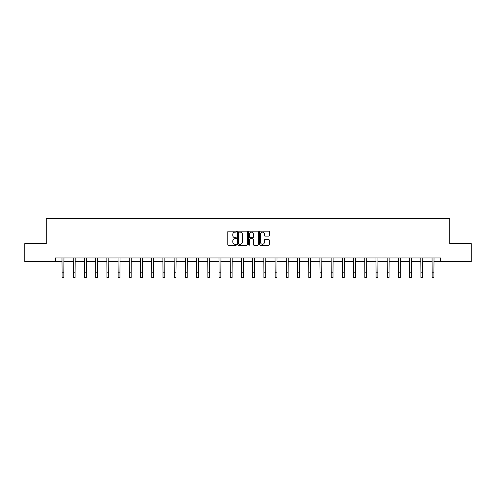 <?xml version="1.0" encoding="UTF-8"?>
<svg xmlns="http://www.w3.org/2000/svg" width="496" height="496" viewBox="0 0 496 496"><rect width="100%" height="100%" fill="white"/><g stroke="black" fill="none" stroke-linecap="round" stroke-linejoin="round"><path stroke-width="0.74" d="M236.499 231.638A0.496 0.496 0 0 0 236.003 231.142L228.507 231.142A0.707 0.707 0 0 0 227.8 231.849L227.8 244.547A0.707 0.707 0 0 0 228.507 245.253L236.003 245.253A0.496 0.496 0 0 0 236.499 244.764A0.496 0.496 0 0 0 236.003 244.268L235.036 244.268A2.257 2.257 0 0 1 232.779 242.011L232.779 240.951A2.257 2.257 0 0 1 235.036 238.694L236.003 238.694A0.496 0.496 0 0 0 236.499 238.198A0.496 0.496 0 0 0 236.003 237.702L235.036 237.702A2.257 2.257 0 0 1 232.779 235.445L232.779 234.391A2.257 2.257 0 0 1 235.036 232.128L236.003 232.128A0.496 0.496 0 0 0 236.499 231.638M268.621 236.115A0.707 0.707 0 0 0 269.328 235.414L269.328 231.849A0.707 0.707 0 0 0 268.621 231.142L260.295 231.142A0.707 0.707 0 0 0 259.588 231.849L259.588 244.547A0.707 0.707 0 0 0 260.295 245.253L268.621 245.253A0.707 0.707 0 0 0 269.328 244.547L269.328 240.244A0.707 0.707 0 0 0 268.621 239.537L265.056 239.537A0.707 0.707 0 0 0 264.349 240.244L264.349 242.377A1.885 1.885 0 0 1 262.465 244.268A1.885 1.885 0 0 1 260.58 242.377L260.58 234.019A1.885 1.885 0 0 1 262.465 232.128A1.885 1.885 0 0 1 264.349 234.019L264.349 235.414A0.707 0.707 0 0 0 265.056 236.115L268.621 236.115M55.354 261.559L24.8 261.559L24.8 243.592L46.221 243.592L46.221 218.432L449.779 218.432L449.779 243.592L471.2 243.592L471.2 261.559L440.646 261.559L440.646 257.97L55.354 257.97L55.354 261.559L62.074 261.559M247.38 231.849A0.707 0.707 0 0 0 246.679 231.142L238.353 231.142A0.707 0.707 0 0 0 237.646 231.849L237.646 244.547A0.707 0.707 0 0 0 238.353 245.253L246.679 245.253A0.707 0.707 0 0 0 247.38 244.547L247.38 231.849M249.321 231.142L257.647 231.142A0.707 0.707 0 0 1 258.354 231.849L258.354 244.547A0.707 0.707 0 0 1 257.647 245.253L254.088 245.253A0.707 0.707 0 0 1 253.382 244.547L253.382 239.401A0.707 0.707 0 0 0 252.675 238.694L250.313 238.694A0.707 0.707 0 0 0 249.606 239.401L249.606 244.764A0.496 0.496 0 0 1 249.11 245.253A0.496 0.496 0 0 1 248.62 244.764L248.62 231.849A0.707 0.707 0 0 1 249.321 231.142M63.866 261.559L73.284 261.559M75.082 261.559L84.5 261.559M86.298 261.559L95.716 261.559M97.514 261.559L106.925 261.559M108.723 261.559L118.141 261.559M119.939 261.559L129.357 261.559M131.155 261.559L140.566 261.559M142.364 261.559L151.782 261.559M153.58 261.559L162.998 261.559M164.796 261.559L174.214 261.559M176.006 261.559L185.423 261.559M187.221 261.559L196.639 261.559M198.437 261.559L207.855 261.559M209.647 261.559L219.065 261.559M220.863 261.559L230.28 261.559M232.078 261.559L241.496 261.559M243.294 261.559L252.706 261.559M254.504 261.559L263.922 261.559M265.72 261.559L275.137 261.559M276.935 261.559L286.353 261.559M288.145 261.559L297.563 261.559M299.361 261.559L308.779 261.559M310.577 261.559L319.994 261.559M321.786 261.559L331.204 261.559M333.002 261.559L342.42 261.559M344.218 261.559L353.636 261.559M355.434 261.559L364.845 261.559M366.643 261.559L376.061 261.559M377.859 261.559L387.277 261.559M389.075 261.559L398.486 261.559M400.284 261.559L409.702 261.559M411.5 261.559L420.918 261.559M422.716 261.559L432.134 261.559M433.926 261.559L440.646 261.559M239.128 232.128A0.496 0.496 0 0 0 238.632 232.624L238.632 243.772A0.496 0.496 0 0 0 239.128 244.268L240.151 244.268A2.257 2.257 0 0 0 242.408 242.011L242.408 234.391A2.257 2.257 0 0 0 240.151 232.128L239.128 232.128M253.382 234.056A1.885 1.885 0 0 0 251.491 232.165A1.885 1.885 0 0 0 249.606 234.056L249.606 237.001A0.707 0.707 0 0 0 250.313 237.702L252.675 237.702A0.707 0.707 0 0 0 253.382 237.001L253.382 234.056M61.981 257.97L62.074 272.18L63.866 272.18L63.959 257.97M62.074 272.18L62.074 277.568L63.866 277.568L63.866 272.18M73.197 257.97L73.284 272.18L75.082 272.18L75.175 257.97M73.284 272.18L73.284 277.568L75.082 277.568L75.082 272.18M84.407 257.97L84.5 272.18L86.298 272.18L86.391 257.97M84.5 272.18L84.5 277.568L86.298 277.568L86.298 272.18M95.623 257.97L95.716 272.18L97.514 272.18L97.6 257.97M95.716 272.18L95.716 277.568L97.514 277.568L97.514 272.18M106.838 257.97L106.925 272.18L108.723 272.18L108.816 257.97M106.925 272.18L106.925 277.568L108.723 277.568L108.723 272.18M118.048 257.97L118.141 272.18L119.939 272.18L120.032 257.97M118.141 272.18L118.141 277.568L119.939 277.568L119.939 272.18M129.264 257.97L129.357 272.18L131.155 272.18L131.242 257.97M129.357 272.18L129.357 277.568L131.155 277.568L131.155 272.18M140.48 257.97L140.566 272.18L142.364 272.18L142.457 257.97M140.566 272.18L140.566 277.568L142.364 277.568L142.364 272.18M151.689 257.97L151.782 272.18L153.58 272.18L153.673 257.97M151.782 272.18L151.782 277.568L153.58 277.568L153.58 272.18M162.905 257.97L162.998 272.18L164.796 272.18L164.883 257.97M162.998 272.18L162.998 277.568L164.796 277.568L164.796 272.18M174.121 257.97L174.214 272.18L176.006 272.18L176.099 257.97M174.214 272.18L174.214 277.568L176.006 277.568L176.006 272.18M185.337 257.97L185.423 272.18L187.221 272.18L187.314 257.97M185.423 272.18L185.423 277.568L187.221 277.568L187.221 272.18M196.546 257.97L196.639 272.18L198.437 272.18L198.524 257.97M196.639 272.18L196.639 277.568L198.437 277.568L198.437 272.18M207.762 257.97L207.855 272.18L209.647 272.18L209.74 257.97M207.855 272.18L207.855 277.568L209.647 277.568L209.647 272.18M218.978 257.97L219.065 272.18L220.863 272.18L220.956 257.97M219.065 272.18L219.065 277.568L220.863 277.568L220.863 272.18M230.187 257.97L230.28 272.18L232.078 272.18L232.171 257.97M230.28 272.18L230.28 277.568L232.078 277.568L232.078 272.18M241.403 257.97L241.496 272.18L243.294 272.18L243.381 257.97M241.496 272.18L241.496 277.568L243.294 277.568L243.294 272.18M252.619 257.97L252.706 272.18L254.504 272.18L254.597 257.97M252.706 272.18L252.706 277.568L254.504 277.568L254.504 272.18M263.829 257.97L263.922 272.18L265.72 272.18L265.813 257.97M263.922 272.18L263.922 277.568L265.72 277.568L265.72 272.18M275.044 257.97L275.137 272.18L276.935 272.18L277.022 257.97M275.137 272.18L275.137 277.568L276.935 277.568L276.935 272.18M286.26 257.97L286.353 272.18L288.145 272.18L288.238 257.97M286.353 272.18L286.353 277.568L288.145 277.568L288.145 272.18M297.476 257.97L297.563 272.18L299.361 272.18L299.454 257.97M297.563 272.18L297.563 277.568L299.361 277.568L299.361 272.18M308.686 257.97L308.779 272.18L310.577 272.18L310.663 257.97M308.779 272.18L308.779 277.568L310.577 277.568L310.577 272.18M319.901 257.97L319.994 272.18L321.786 272.18L321.879 257.97M319.994 272.18L319.994 277.568L321.786 277.568L321.786 272.18M331.117 257.97L331.204 272.18L333.002 272.18L333.095 257.97M331.204 272.18L331.204 277.568L333.002 277.568L333.002 272.18M342.327 257.97L342.42 272.18L344.218 272.18L344.311 257.97M342.42 272.18L342.42 277.568L344.218 277.568L344.218 272.18M353.543 257.97L353.636 272.18L355.434 272.18L355.52 257.97M353.636 272.18L353.636 277.568L355.434 277.568L355.434 272.18M364.758 257.97L364.845 272.18L366.643 272.18L366.736 257.97M364.845 272.18L364.845 277.568L366.643 277.568L366.643 272.18M375.968 257.97L376.061 272.18L377.859 272.18L377.952 257.97M376.061 272.18L376.061 277.568L377.859 277.568L377.859 272.18M387.184 257.97L387.277 272.18L389.075 272.18L389.162 257.97M387.277 272.18L387.277 277.568L389.075 277.568L389.075 272.18M398.4 257.97L398.486 272.18L400.284 272.18L400.377 257.97M398.486 272.18L398.486 277.568L400.284 277.568L400.284 272.18M409.609 257.97L409.702 272.18L411.5 272.18L411.593 257.97M409.702 272.18L409.702 277.568L411.5 277.568L411.5 272.18M420.825 257.97L420.918 272.18L422.716 272.18L422.803 257.97M420.918 272.18L420.918 277.568L422.716 277.568L422.716 272.18M432.041 257.97L432.134 272.18L433.926 272.18L434.019 257.97M432.134 272.18L432.134 277.568L433.926 277.568L433.926 272.18"/></g></svg>

